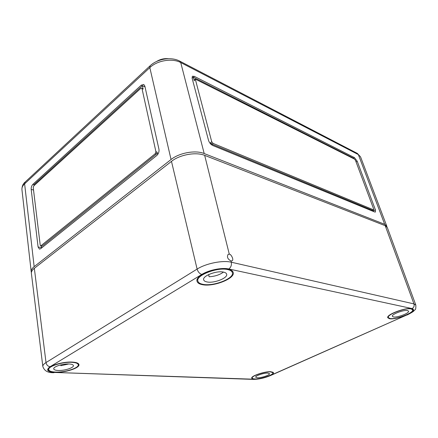 <?xml version="1.0" encoding="UTF-8"?>
<svg xmlns="http://www.w3.org/2000/svg" width="438" height="438" viewBox="0 0 438 438"><rect width="100%" height="100%" fill="white"/><g stroke="black" fill="none" stroke-linecap="round" stroke-linejoin="round"><path stroke-width="0.66" d="M171.05 159.52L34.159 266.654C32.023 268.357 31.032 270.054 31.202 271.752L21.944 189.649C21.9 186.374 22.979 183.834 25.18 182.016L24.61 183.834L149.818 67.611L171.05 159.52C179.306 152.785 195.562 149.884 204.196 153.541L384.69 224.311L386.781 226.128L386.929 226.851M31.202 271.752L31.388 272.556M144.83 86.051L158.945 149.221C159.279 151.701 158.551 153.793 156.76 155.506L40.657 248.713L39.431 249.102L38.084 246.972L31.191 189.419C31.082 187.382 31.635 185.701 32.845 184.382L141.244 85.175L143.741 84.463L144.83 86.051M357.184 161.189L375.404 209.807L375.415 212.041L374.78 212.019L212.715 145.482C210.722 144.458 209.331 142.761 208.526 140.384L192.107 78.183L192.359 76.256L194.313 76.354L354.451 157.62L357.184 161.189L356.05 161.901M41.687 247.892L41.462 246.09M40.685 245.942L40.236 245.236L33.233 187.563L33.786 185.876L140.817 88.323L141.638 88.087L142.005 88.624L155.912 151.668L155.189 153.754L40.685 245.942L42.251 246.036L156.35 154.176L157.072 152.096L157.631 154.603M34.071 185.619L33.956 184.683L142.372 85.684L143.133 89.128L142.005 88.624M141.638 88.087L143.133 89.128M195.299 79.103L354.545 159.131L355.459 160.324L373.691 209.096L373.477 209.829L213.098 143.401L211.707 141.709L195.299 79.103L194.308 79.957L194.22 80.603L193.322 77.214L353.559 158.184L353.762 158.737M372.968 210.245L373.422 211.461M373.691 209.835L372.53 210.366L212.03 144.217L210.64 142.525L211.707 141.709M211.16 144.469L210.64 142.525M168.362 58.708C164.102 58.32 160.16 59.25 156.536 61.506M192.123 78.249L194.313 76.354M145.022 86.894L141.244 85.175M230.979 260.939C227.667 259.143 226.714 256.953 228.121 254.374L229.298 254.204C230.667 253.586 234.319 259.833 232.08 260.802L230.979 260.939L231.297 262.209C231.768 265.132 230.935 267.383 228.795 268.976L412.065 308.571C415.104 309.721 413.324 311.867 406.732 315.015L269.775 375.744C264.245 377.999 259.039 379.16 254.155 379.231L54.876 372.459L253.334 379.39C258.743 379.324 264.382 378.082 270.257 375.656L269.775 375.744M55.139 372.3C50.759 372.103 48.399 371.249 48.054 369.721C47.085 366.327 62.59 361.421 72.303 362.089C76.42 362.341 78.637 363.179 78.955 364.608C79.88 368.019 64.988 372.798 55.139 372.3M389.431 318.7L387.783 317.747C385.873 314.736 405.933 307.109 411.709 308.73L413.171 309.622C414.928 312.732 395.388 320.134 389.431 318.7M254.412 379.116C252.803 379.051 251.916 378.739 251.746 378.18C250.645 376.056 264.88 371.232 270.947 371.714L273.438 372.629C274.467 374.791 260.588 379.494 254.412 379.116M202.411 284.678C199.274 284.081 197.489 282.943 197.04 281.256C194.718 275.332 217.615 266.419 228.373 269.228C231.16 269.857 232.764 270.925 233.197 272.436C235.425 278.48 213.454 287.087 202.411 284.678M385.21 225.685L413.954 303.901L415.832 305.1L387.307 227.514L385.21 225.685L204.672 155.37L229.298 254.204M54.876 372.459C47.277 371.889 45.689 369.973 50.118 366.705C47.895 366.376 46.527 364.996 46.006 362.56L34.345 268.297L171.477 161.37C179.75 154.647 196.027 151.74 204.672 155.37M34.345 268.297C32.193 270.011 31.207 271.719 31.388 273.416L42.831 366.513C44.326 370.937 48.065 372.99 54.049 372.683M397.808 312.42L401.646 311.188M393.406 316.92C397.178 317.851 409.661 313.121 408.534 311.155L407.586 310.575C403.88 309.562 391.178 314.396 392.382 316.318L393.406 316.92M411.194 308.96C405.665 307.416 386.519 314.703 388.358 317.572L389.924 318.475C395.607 319.85 414.249 312.792 412.591 309.819L411.194 308.96M257.369 377.791C261.289 378.043 270.153 375.037 269.496 373.663L267.892 373.083C264.015 372.787 254.998 375.842 255.693 377.2L257.369 377.791M270.564 371.884C264.766 371.429 251.177 376.034 252.239 378.06C252.403 378.596 253.252 378.892 254.779 378.952C260.67 379.313 273.914 374.829 272.945 372.76L270.564 371.884M208.614 274.593L209.129 276.761C214.932 276.411 219.712 274.856 223.479 272.097M207.01 281.941C214.001 283.517 228.072 278.015 226.66 274.183C226.386 273.197 225.346 272.507 223.528 272.108C216.64 270.372 202.17 276.017 203.659 279.794C203.944 280.846 205.061 281.557 207.01 281.941M227.765 269.589C217.472 266.917 195.616 275.436 197.872 281.092C198.304 282.691 200.007 283.769 202.98 284.333C213.503 286.644 234.472 278.442 232.386 272.677C231.981 271.221 230.437 270.191 227.765 269.589M60.767 364.892L60.871 365.697L68.81 363.973M58.194 370.482C64.446 370.816 73.984 367.767 73.398 365.599C73.195 364.679 71.772 364.137 69.116 363.983C62.913 363.578 53.113 366.694 53.737 368.851C53.956 369.809 55.44 370.351 58.194 370.482M71.903 362.325C62.618 361.689 47.819 366.382 48.766 369.623C49.1 371.068 51.355 371.889 55.522 372.076C64.912 372.552 79.125 367.991 78.26 364.739C77.964 363.37 75.845 362.565 71.903 362.325M21.944 189.649C21.747 187.645 22.634 185.707 24.61 183.834L34.159 266.654M384.69 224.311L358.361 154.592L180.735 62.563L204.196 153.541M373.258 211.023L375.404 209.807M353.559 158.184L354.451 157.62M212.03 144.217L213.098 143.401M194.22 80.603L195.217 79.743M372.53 210.366L373.477 209.829M41.654 247.656L38.084 246.972M33.529 190.032L31.191 189.419M33.956 184.683L32.845 184.382M156.35 154.176L155.189 153.754M157.072 152.096L155.912 151.668M42.251 246.036L41.101 245.811M150.119 65.788L149.818 67.611C157.264 60.384 172.397 57.947 180.735 62.563L179.717 61.112C171.203 56.535 157.461 58.791 150.119 65.788L25.18 182.016M386.781 226.128L360.551 156.859L357.326 153.388L179.717 61.112M412.065 308.571C413.872 307.531 414.496 305.976 413.954 303.901L231.297 262.209C222.756 260.052 205.98 263.397 197.111 269.08L171.477 161.37M50.118 366.705L201.819 274.429C208.855 270 222.017 267.355 228.795 268.976M254.155 379.231L253.334 379.39M201.819 274.429C199.569 273.717 198.003 271.932 197.111 269.08L46.006 362.56C43.767 363.973 42.71 365.287 42.831 366.513M270.257 375.656L406.732 315.015M357.326 153.388L360.551 156.859M415.832 305.1C415.958 308.243 415.651 309.814 414.912 309.819L413.822 310.98C413.144 311.741 410.915 313.077 407.137 314.982M388.024 316.63L388.358 317.572M412.24 308.878L412.591 309.819M252.053 377.326L252.239 378.06M272.748 372.021L272.945 372.76M197.396 279.033L197.872 281.092M231.861 270.629L232.386 272.677M48.607 368.276L48.766 369.623M78.079 363.414L78.26 364.739"/></g></svg>
